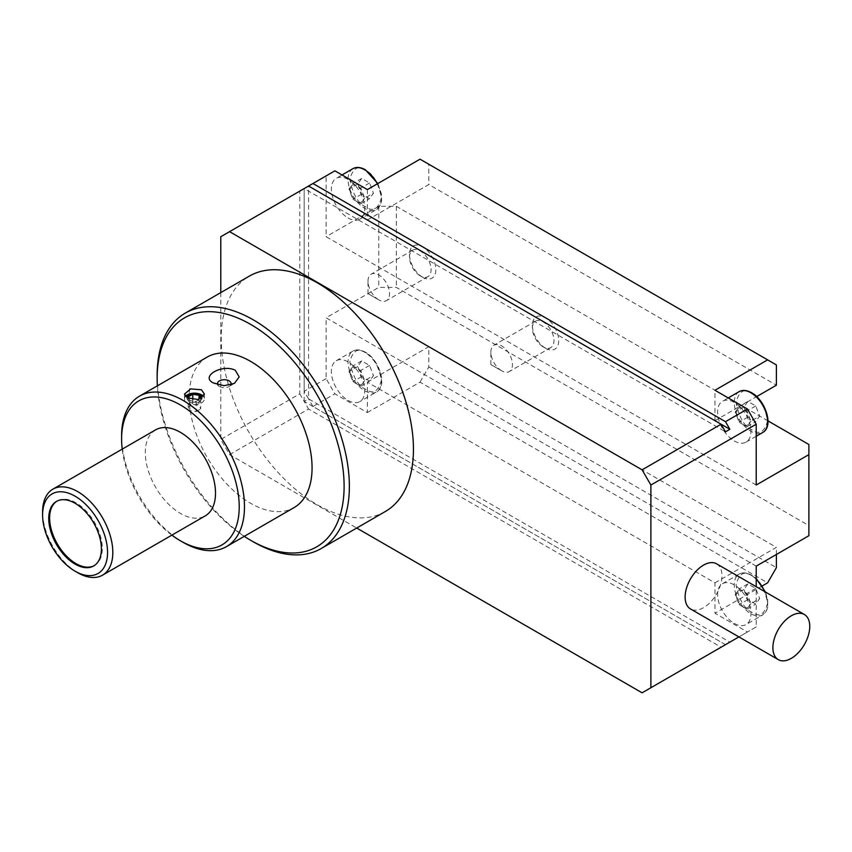 <?xml version="1.0" encoding="UTF-8"?>
<svg xmlns="http://www.w3.org/2000/svg" width="852" height="852" viewBox="0 0 852 852"><rect width="100%" height="100%" fill="white"/><g stroke="black" fill="none" stroke-linecap="round" stroke-linejoin="round"><path stroke-width="0.64" stroke-dasharray="4.26 3.19" d="M385.296 511.541A135.926 78.48 60 0 1 317.338 504.799A135.926 78.48 60 0 1 228.538 385.029A135.926 78.48 60 0 1 249.37 276.101M716.585 563.811A26.071 15.048 -60 0 1 720.579 584.706A26.071 15.048 -60 0 1 703.55 607.678A26.071 15.048 -60 0 1 690.514 608.967M348.053 217.974A23.59 13.621 -120 0 0 359.853 219.145A23.59 13.621 -120 0 0 363.463 200.241A23.59 13.621 -120 0 0 348.053 179.452A23.59 13.621 -120 0 0 336.263 178.292A23.59 13.621 -120 0 0 332.653 197.185A23.59 13.621 -120 0 0 348.053 217.974M734.264 440.953A23.59 13.621 -120 0 0 746.064 442.113A23.59 13.621 -120 0 0 749.675 423.22A23.59 13.621 -120 0 0 734.264 402.432A23.59 13.621 -120 0 0 722.475 401.271A23.59 13.621 -120 0 0 718.864 420.164A23.59 13.621 -120 0 0 734.264 440.953M348.053 400.408A23.59 13.621 -120 0 0 359.853 401.58A23.59 13.621 -120 0 0 363.463 382.676A23.59 13.621 -120 0 0 348.053 361.898A23.59 13.621 -120 0 0 336.263 360.726A23.59 13.621 -120 0 0 332.653 379.63A23.59 13.621 -120 0 0 348.053 400.408M734.264 623.387A23.59 13.621 -120 0 0 746.064 624.559A23.59 13.621 -120 0 0 749.675 605.655A23.59 13.621 -120 0 0 734.264 584.877A23.59 13.621 -120 0 0 722.475 583.705A23.59 13.621 -120 0 0 718.864 602.598A23.59 13.621 -120 0 0 734.264 623.387M545.546 348.212L545.546 348.212A18.616 10.746 60 0 1 532.383 325.411A18.616 10.746 60 0 1 545.546 317.807A18.616 10.746 60 0 1 558.72 340.608A18.616 10.746 60 0 1 545.546 348.212L543.182 346.839A15.261 8.808 60 0 1 532.383 328.148A15.261 8.808 60 0 1 535.546 321.161A15.261 8.808 60 0 1 543.182 321.918A15.261 8.808 60 0 1 553.15 335.368A15.261 8.808 60 0 1 550.807 347.595A15.261 8.808 60 0 1 543.182 346.839L545.546 348.212M422.667 277.262L422.667 277.262A18.616 10.746 60 0 1 409.503 254.46A18.616 10.746 60 0 1 422.667 246.856A18.616 10.746 60 0 1 435.83 269.658A18.616 10.746 60 0 1 422.667 277.262L420.292 275.899A15.261 8.808 60 0 1 409.503 257.197A15.261 8.808 60 0 1 412.656 250.211A15.261 8.808 60 0 1 420.292 250.967A15.261 8.808 60 0 1 430.26 264.418A15.261 8.808 60 0 1 427.928 276.655A15.261 8.808 60 0 1 420.292 275.899L422.667 277.262M207.185 357.084A86.893 50.172 -120 0 0 193.862 426.714A86.893 50.172 -120 0 0 250.626 503.287A86.893 50.172 -120 0 0 294.068 507.59M501.668 370.812L501.668 370.812A15.261 8.808 60 0 1 490.869 352.121A15.261 8.808 60 0 1 494.032 345.135A15.261 8.808 60 0 1 501.668 345.891A15.261 8.808 60 0 1 511.637 359.331A15.261 8.808 60 0 1 509.294 371.568A15.261 8.808 60 0 1 501.668 370.812L490.869 364.581L501.668 370.812M378.778 299.861L378.778 299.861A15.261 8.808 60 0 1 367.989 281.171A15.261 8.808 60 0 1 371.152 274.184A15.261 8.808 60 0 1 378.778 274.94A15.261 8.808 60 0 1 388.746 288.391A15.261 8.808 60 0 1 386.414 300.618A15.261 8.808 60 0 1 378.778 299.861L367.989 293.631L378.778 299.861M217.707 384.731A6.827 3.941 0 0 0 219.465 386.467L213.32 382.921M219.465 386.467L219.465 386.467A6.827 3.941 0 0 0 229.124 386.467A6.827 3.941 0 0 0 230.775 384.923M155.575 429.877A49.65 28.67 -120 0 0 147.971 469.665A49.65 28.67 -120 0 0 180.411 513.415A49.65 28.67 -120 0 0 205.236 515.875M364.688 198.186L362.728 200.976A9.617 5.559 -120 0 0 362.728 193.116A9.617 5.559 -120 0 0 356.839 185.789A9.617 5.559 -120 0 0 350.939 186.322A9.617 5.559 -120 0 0 350.939 194.171A9.617 5.559 -120 0 0 356.839 201.498L352.909 199.23L348.979 189.112L352.909 183.521L360.758 188.058L364.688 198.186L373.464 193.116L369.544 198.697L361.685 194.171L357.755 184.043L361.685 178.462L369.544 182.988L373.464 193.116M750.9 421.154L748.94 423.955A9.617 5.559 -120 0 0 748.94 416.095A9.617 5.559 -120 0 0 743.04 408.768A9.617 5.559 -120 0 0 737.15 409.29A9.617 5.559 -120 0 0 737.15 417.15A9.617 5.559 -120 0 0 743.04 424.477L739.121 422.209L735.191 412.091L739.121 406.5L746.97 411.037L750.9 421.154L759.675 416.095L755.745 421.676L747.896 417.139L743.966 407.022L747.896 401.43L755.745 405.967L759.675 416.095M364.688 380.62L362.728 383.411A9.617 5.559 -120 0 0 362.728 375.562A9.617 5.559 -120 0 0 356.839 368.234A9.617 5.559 -120 0 0 350.939 368.756A9.617 5.559 -120 0 0 350.939 376.616A9.617 5.559 -120 0 0 356.839 383.943L352.909 381.675L348.979 371.547L352.909 365.966L360.758 370.492L364.688 380.62L373.464 375.551L369.544 381.142L361.685 376.605L357.755 366.477L361.685 360.897L369.544 365.433L373.464 375.551M750.9 603.599L748.94 606.39A9.617 5.559 -120 0 0 748.94 598.53A9.617 5.559 -120 0 0 743.04 591.203A9.617 5.559 -120 0 0 737.15 591.735A9.617 5.559 -120 0 0 737.15 599.584A9.617 5.559 -120 0 0 743.04 606.912L739.121 604.654L735.191 594.526L739.121 588.934L746.97 593.471L750.9 603.599L759.675 598.53L755.745 604.121L747.896 599.584L743.966 589.456L747.896 583.876L755.745 588.402L759.675 598.53M94.135 565.675A37.243 21.502 -120 0 0 94.572 565.43A37.243 21.502 -120 0 0 100.28 535.588A37.243 21.502 -120 0 0 75.956 502.776A37.243 21.502 -120 0 0 57.34 500.933A37.243 21.502 -120 0 0 56.903 501.189M185.523 396.382A9.926 5.73 0 0 0 184.522 398.885A9.926 5.73 0 0 0 187.429 402.943A9.926 5.73 0 0 0 198.25 404.189A9.926 5.73 0 0 0 204.384 398.885A9.926 5.73 0 0 0 203.521 396.553M201.892 398.076A7.444 4.303 180 0 1 197.131 401.888A7.444 4.303 180 0 1 189.187 400.919A7.444 4.303 180 0 1 187.003 397.873A7.444 4.303 180 0 1 187.014 397.618M199.719 395.85A7.444 4.303 180 0 1 201.903 398.885A7.444 4.303 180 0 1 197.302 402.858A7.444 4.303 180 0 1 189.187 401.931A7.444 4.303 180 0 1 187.003 398.885A7.444 4.303 180 0 1 191.604 394.913A7.444 4.303 180 0 1 199.719 395.85M220.785 292.609L220.785 439.43L229.561 454.638L356.711 528.038M738.918 636.913L756.214 626.934L756.214 586.698M229.561 454.638L308.562 409.024L721.101 647.201L642.099 692.814M220.785 236.718L299.776 191.114L299.776 393.826L220.785 439.43M253.257 541.797A135.926 78.48 60 0 1 157.151 375.327M756.214 485.033L326.114 236.718L326.114 175.906L334.889 170.847M367.372 189.591L367.372 219.997L714.956 420.675L714.956 390.269M767.982 420.888L396.329 206.312L378.778 206.312L326.114 236.718M808.878 444.499L808.878 535.716M756.214 566.122L326.114 317.807L378.778 287.401L396.329 287.401L808.878 525.577M756.214 626.934L747.438 632.003L714.956 613.248L714.956 582.843L367.372 382.165L367.372 412.57L334.889 393.826L326.114 378.618L326.114 317.807M721.101 647.201L729.876 642.142L308.562 398.885L304.175 401.42L308.562 409.024M299.776 393.826L304.175 401.42L725.489 644.666L747.438 632.003M326.114 378.618L304.175 391.292L308.562 398.885L308.562 186.045L299.776 191.114M304.175 401.42L304.175 188.58L725.489 431.826M244.258 536.345A132.198 76.329 60 0 1 157.364 385.849M714.956 420.675L756.651 396.606M367.372 219.997L428.812 184.522L776.396 385.2M420.036 159.186L428.812 164.255L428.812 184.522M304.175 391.292L304.175 188.58L326.114 175.906M378.778 206.312L378.778 287.401M396.329 206.312L396.329 287.401M762.284 585.931L714.956 613.248M725.489 644.666L312.95 406.489L334.889 393.826M367.372 412.57L420.036 382.165L767.62 582.843M367.372 382.165L428.812 346.689L428.812 366.967L420.036 382.165M714.956 582.843L776.396 547.367L428.812 346.689M776.396 554.46L776.396 547.367M308.562 186.045L304.175 188.58L308.562 186.045L721.101 424.221M776.396 364.933L428.812 164.255M312.95 406.489L308.562 398.885M428.812 366.967L776.396 567.645M183.042 542.298A86.893 50.172 60 0 1 121.602 435.883M171.87 535.141A83.166 48.021 60 0 1 122.219 449.132M369.544 182.988L360.758 188.058M361.685 178.462L352.909 183.521M357.755 184.043L348.979 189.112M361.685 194.171L352.909 199.23M360.758 203.766L356.839 201.498A9.617 5.559 -120 0 0 362.728 200.976L360.758 203.766L369.544 198.697M755.745 405.967L746.97 411.037M747.896 401.43L739.121 406.5M743.966 407.022L735.191 412.091M747.896 417.139L739.121 422.209M746.97 426.745L743.04 424.477A9.617 5.559 -120 0 0 748.94 423.955L746.97 426.745L755.745 421.676M369.544 365.433L360.758 370.492M361.685 360.897L352.909 365.966M357.755 366.477L348.979 371.547M361.685 376.605L352.909 381.675M360.758 386.212L356.839 383.943A9.617 5.559 -120 0 0 362.728 383.411L360.758 386.212L369.544 381.142M755.745 588.402L746.97 593.471M747.896 583.876L739.121 588.934M743.966 589.456L735.191 594.526M747.896 599.584L739.121 604.654M746.97 609.18L743.04 606.912A9.617 5.559 -120 0 0 748.94 606.39L746.97 609.18L755.745 604.121M77.713 572.704A49.65 28.67 60 0 1 42.6 511.892M189.027 398.64L189.889 400.504L196.12 401.473L200.646 398.757M189.889 400.504L189.889 410.643L196.12 411.601L196.12 401.473M188.217 396.915L188.217 407.043L189.889 410.643M192.786 399.62L192.786 404.412L188.217 407.043M199.017 399.332L199.017 405.371L192.786 404.412M200.678 398.842L200.678 408.971L199.017 405.371M196.12 411.601L200.678 408.971M352.941 168.664A23.59 13.621 -120 0 0 349.331 187.557A23.59 13.621 -120 0 0 364.731 208.346A23.59 13.621 -120 0 0 376.531 209.507A23.59 13.621 -120 0 0 377.372 183.819M365.615 170.336C358.138 164.99 352.877 168.025 349.81 179.452C352.877 194.426 358.138 203.543 365.615 206.823C373.08 212.169 378.352 209.134 381.408 197.696C378.352 182.733 373.08 173.616 365.615 170.336M739.153 391.632A23.59 13.621 -120 0 0 735.542 410.536A23.59 13.621 -120 0 0 750.942 431.325A23.59 13.621 -120 0 0 762.742 432.486M751.826 393.315C744.35 387.958 739.089 391.004 736.021 402.432C739.089 417.405 744.35 426.522 751.826 429.802C759.292 435.148 764.563 432.113 767.62 420.675C764.563 405.712 759.292 396.585 751.826 393.315M364.731 352.27A23.59 13.621 -120 0 0 352.941 351.099A23.59 13.621 -120 0 0 349.331 370.002A23.59 13.621 -120 0 0 364.731 390.78A23.59 13.621 -120 0 0 376.531 391.952A23.59 13.621 -120 0 0 380.141 373.048A23.59 13.621 -120 0 0 364.731 352.27M365.615 352.771C358.138 347.424 352.877 350.46 349.81 361.898C352.877 376.861 358.138 385.988 365.615 389.257C373.08 394.614 378.352 391.569 381.408 380.141C378.352 365.167 373.08 356.051 365.615 352.771M756.214 579.264A23.59 13.621 -120 0 0 750.942 575.238A23.59 13.621 -120 0 0 739.153 574.078A23.59 13.621 -120 0 0 735.542 592.971A23.59 13.621 -120 0 0 750.942 613.759A23.59 13.621 -120 0 0 762.742 614.931A23.59 13.621 -120 0 0 764.723 591.618M751.826 575.75C744.35 570.403 739.089 573.439 736.021 584.877C739.089 599.84 744.35 608.967 751.826 612.237C759.292 617.583 764.563 614.548 767.62 603.12C764.563 588.146 759.292 579.03 751.826 575.75M336.263 360.726L352.941 351.099C356.381 349.171 360.524 349.544 365.359 352.206C378.98 359.416 388.043 385.732 376.531 391.952L359.853 401.58M722.475 583.705L739.153 574.078C742.593 572.15 746.735 572.523 751.571 575.185L756.214 578.625M377.83 183.553L381.387 193.862L381.579 201.04L380.695 204.448L376.531 209.507L359.853 219.145M756.214 436.256L746.064 442.113M765.469 592.044L767.599 599.275L767.79 606.454L766.906 609.862L762.742 614.931L746.064 624.559M532.383 328.148L532.383 325.411M409.503 257.197L409.503 254.46M535.546 321.161L494.032 345.135M412.656 250.211L371.152 274.184M490.869 364.581L490.869 352.121M367.989 293.631L367.989 281.171M57.34 500.933L56.456 501.434M184.522 394.05L184.522 398.885M201.903 398.076L201.903 398.885M342.025 174.958L336.263 178.292M728.236 397.937L722.475 401.271M550.807 347.595L509.294 371.568M427.928 276.655L386.414 300.618M229.124 386.467L234.428 383.411M94.572 565.43L93.699 565.941M204.384 394.05L204.384 398.885M187.003 397.873L187.003 398.885"/><path stroke-width="1.28" d="M157.364 385.849A132.198 76.329 60 0 1 157.151 378.363L157.151 375.327A135.926 78.48 60 0 1 185.299 313.099L249.37 276.101A135.926 78.48 60 0 1 317.338 282.832A135.926 78.48 60 0 1 406.138 402.613A135.926 78.48 60 0 1 385.296 511.541L321.225 548.528A135.926 78.48 60 0 1 253.257 541.797L250.626 540.274A132.198 76.329 60 0 1 244.258 536.345M185.299 313.099A135.926 78.48 60 0 1 253.257 319.83A135.926 78.48 60 0 1 342.057 439.611A135.926 78.48 60 0 1 321.225 548.528M791.316 658.351A26.071 15.048 -60 0 1 778.291 659.64A26.071 15.048 -60 0 1 774.287 638.755A26.071 15.048 -60 0 1 791.316 615.783A26.071 15.048 -60 0 1 804.352 614.494A26.071 15.048 -60 0 1 808.356 635.379A26.071 15.048 -60 0 1 791.316 658.351M778.291 659.64L690.514 608.967A26.071 15.048 -60 0 1 686.52 588.082A26.071 15.048 -60 0 1 703.55 565.11A26.071 15.048 -60 0 1 716.585 563.811L804.352 614.494M157.151 378.363A132.198 76.329 60 0 1 250.626 324.388A132.198 76.329 60 0 1 344.112 486.3A132.198 76.329 60 0 1 250.626 540.274L253.257 541.797M226.483 546.611L294.068 507.59A86.893 50.172 -120 0 0 307.391 437.96A86.893 50.172 -120 0 0 250.626 361.386A86.893 50.172 -120 0 0 207.185 357.084L139.59 396.105A86.893 50.172 60 0 1 183.042 400.408A86.893 50.172 60 0 1 239.806 476.982A86.893 50.172 60 0 1 226.483 546.611A86.893 50.172 60 0 1 183.042 542.309A86.893 50.172 60 0 1 183.042 542.298L180.411 540.786A83.166 48.021 60 0 1 171.87 535.141M235.269 370.258L239.188 376.925L234.428 383.411L224.001 385.69L213.32 382.921C199.932 376.467 222.234 363.612 235.269 370.258M201.477 389.769L204.384 394.05L198.25 399.513L187.429 397.873L184.522 394.05L190.656 388.917L201.477 389.769M230.775 384.923A6.827 3.941 0 0 0 229.124 380.897A6.827 3.941 0 0 0 220.86 380.28A6.827 3.941 0 0 0 217.707 384.731M122.219 449.132A83.166 48.021 60 0 1 121.602 438.918A83.166 48.021 60 0 1 180.411 404.966A83.166 48.021 60 0 1 239.22 506.833A83.166 48.021 60 0 1 180.411 540.786L183.042 542.298M102.538 575.164L205.236 515.875A49.65 28.67 -120 0 0 212.84 476.087A49.65 28.67 -120 0 0 180.411 432.337A49.65 28.67 -120 0 0 155.575 429.877L52.888 489.165A49.65 28.67 60 0 1 77.713 491.625A49.65 28.67 60 0 1 110.142 535.375A49.65 28.67 60 0 1 102.538 575.164A49.65 28.67 60 0 1 77.713 572.704L75.072 571.191A45.933 26.518 60 0 1 42.6 514.938A45.933 26.518 60 0 1 75.072 496.183A45.933 26.518 60 0 1 107.554 552.437A45.933 26.518 60 0 1 75.072 571.191L77.713 572.704M75.072 503.276A37.243 21.502 -120 0 0 56.456 501.434A37.243 21.502 -120 0 0 50.747 531.275A37.243 21.502 -120 0 0 75.072 564.099A37.243 21.502 -120 0 0 93.699 565.941A37.243 21.502 -120 0 0 99.407 536.1A37.243 21.502 -120 0 0 75.072 503.276M56.903 501.189A37.243 21.502 -120 0 0 51.748 531.169A37.243 21.502 -120 0 0 75.956 563.587A37.243 21.502 -120 0 0 94.135 565.675M203.521 396.553A9.926 5.73 0 0 0 201.477 394.838A9.926 5.73 0 0 0 185.523 396.382M187.014 397.618A7.444 4.303 180 0 1 191.806 393.858A7.444 4.303 180 0 1 199.719 394.838A7.444 4.303 180 0 1 201.903 397.873A7.444 4.303 180 0 1 201.892 398.076M356.711 528.038L642.099 692.814L650.885 687.745L650.885 485.033L642.099 469.835L229.561 231.659L220.785 236.718L220.785 292.609M756.214 586.698L756.214 566.122L808.878 535.716L808.878 454.627L756.214 485.033L756.214 424.221L650.885 485.033M650.885 687.745L738.918 636.913M642.099 469.835L721.101 424.221L308.562 186.045L229.561 231.659M756.214 424.221L747.438 409.024L725.489 421.687L729.876 429.291L725.489 431.826L721.101 424.221L729.876 429.291M725.489 421.687L312.95 183.51L334.889 170.847L367.372 189.591L420.036 159.186L767.62 359.863L714.956 390.269L747.438 409.024M808.878 454.627L808.878 444.499L767.982 420.888M725.489 644.666L729.876 642.142M756.651 396.606L776.396 385.2L776.396 364.933L767.62 359.863M776.396 554.46L776.396 567.645L767.62 582.843L762.284 585.931M312.95 183.51L308.562 186.045M121.602 438.918L121.602 435.883A86.893 50.172 60 0 1 139.59 396.105M42.6 514.938L42.6 511.892A49.65 28.67 60 0 1 52.888 489.165M200.646 398.757L199.017 395.243L192.786 394.274L188.217 396.915L189.027 398.64M192.786 394.274L192.786 399.62M199.017 395.243L199.017 399.332M377.372 183.819A23.59 13.621 -120 0 0 364.731 169.825A23.59 13.621 -120 0 0 352.941 168.664C356.381 166.736 360.524 167.109 365.359 169.772L377.83 183.553M750.942 392.804A23.59 13.621 -120 0 0 739.153 391.632C742.593 389.715 746.735 390.078 751.571 392.74C765.181 399.95 774.255 426.266 762.742 432.486A23.59 13.621 -120 0 0 766.353 413.593A23.59 13.621 -120 0 0 750.942 392.804M764.723 591.618A23.59 13.621 -120 0 0 756.214 579.264M762.742 432.486L756.214 436.256M352.941 168.664L342.025 174.958M739.153 391.632L728.236 397.937M756.214 578.625L765.469 592.044"/></g></svg>
